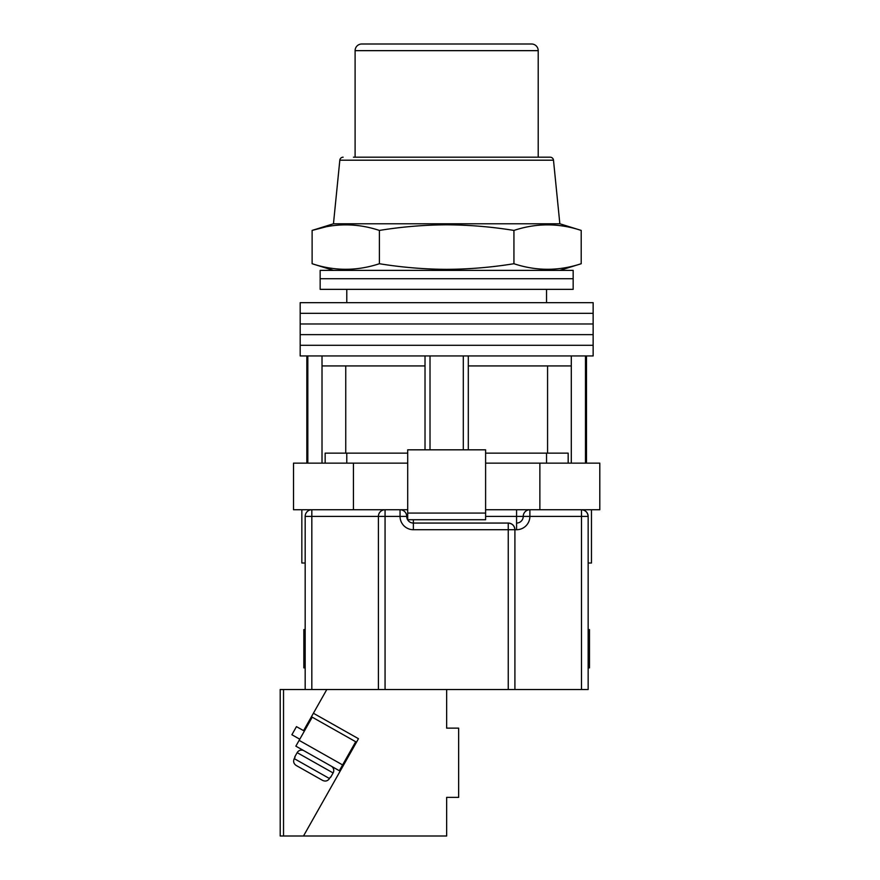 <?xml version="1.0" encoding="UTF-8"?>
<svg xmlns="http://www.w3.org/2000/svg" width="880" height="880" viewBox="0 0 880 880"><rect width="100%" height="100%" fill="white"/><g stroke="black" fill="none" stroke-linecap="round" stroke-linejoin="round"><path stroke-width="1.32" d="M446.655 345.29L593.142 345.29L593.142 355.938L300.179 355.938L300.179 345.29L593.142 345.29L593.142 334.631L446.655 334.631L593.142 334.631L593.142 323.983L446.655 323.983L593.142 323.983L593.142 313.324L446.655 313.324L593.142 313.324L593.142 302.676L300.179 302.676L300.179 313.324L446.655 313.324L300.179 313.324L300.179 323.983L446.655 323.983L300.179 323.983L300.179 334.631L446.655 334.631L300.179 334.631L300.179 345.29L446.655 345.29M430.012 449.823L430.012 355.938M307.824 463.133L307.824 355.938M585.486 463.133L585.486 355.938M463.309 449.823L463.309 355.938M568.172 463.133L568.172 453.145L485.606 453.145M407.704 453.145L325.149 453.145L325.149 463.133M571.296 463.133L571.296 365.926L468.303 365.926L468.303 355.938M571.296 365.926L571.296 355.938M468.303 449.823L468.303 365.926M425.018 449.823L425.018 365.926L322.014 365.926L322.014 355.938M425.018 365.926L425.018 355.938M322.014 463.133L322.014 365.926M345.752 365.926L345.752 453.145M547.569 365.926L547.569 453.145M446.655 278.707L573.166 278.707L573.166 289.355L320.155 289.355L320.155 278.707L573.166 278.707L573.166 270.38L320.155 270.38L320.155 278.707L446.655 278.707M591.47 509.74L591.47 563.013L588.148 563.013M407.704 463.133L293.513 463.133L293.513 509.74L400.048 509.74A6.655 6.655 0 0 1 406.714 516.406A6.655 6.655 0 0 0 413.369 523.061L508.244 523.061C512.259 523.49 514.481 525.701 514.91 529.716L514.91 689.513L378.411 689.513L378.411 516.406A6.655 6.655 0 0 1 385.066 509.74L385.066 689.513M539.869 463.133L539.869 509.74L599.797 509.74L599.797 463.133L485.606 463.133M539.869 509.74L485.606 509.74M407.704 509.74L400.048 509.74A6.655 6.655 0 0 1 406.714 516.406A6.655 6.655 0 0 0 413.369 523.061L413.369 519.728M353.441 463.133L353.441 509.74M485.606 513.073L485.606 449.823L407.704 449.823L407.704 513.073L485.606 513.073L485.606 519.728L407.704 519.728L407.704 513.073M305.173 563.013L301.84 563.013L301.84 509.74M588.148 667.876L589.479 667.876L589.479 629.596L588.148 629.596M305.173 629.596L303.842 629.596L303.842 667.876L305.173 667.876M305.173 689.513L305.173 516.406A6.655 6.655 0 0 1 311.828 509.74L311.828 689.513L283.536 689.513L283.536 836L446.655 836L446.655 797.379L458.645 797.379L458.645 728.134L446.655 728.134L446.655 689.513M581.493 689.513L581.493 516.406L588.148 516.406C587.719 512.391 585.508 510.169 581.493 509.74A6.655 6.655 0 0 1 588.148 516.406L588.148 689.513L514.91 689.513M343.266 763.774L344.058 764.214L303.501 836L358.468 738.705L313.401 713.251L326.81 689.513L311.828 689.513M508.244 689.513L508.244 529.716L514.91 529.716A6.655 6.655 0 0 0 508.244 523.061A6.655 6.655 0 0 1 514.91 529.716L516.571 529.716A13.321 13.321 0 0 0 529.892 516.406L581.493 516.406L581.493 509.74M485.606 516.406L516.571 516.406L516.571 523.061A6.655 6.655 0 0 0 523.226 516.406A6.655 6.655 0 0 1 529.892 509.74L529.892 516.406L523.226 516.406A6.655 6.655 0 0 1 529.892 509.74M353.441 157.19L550.176 157.19A3.333 3.333 0 0 1 553.487 160.193L559.845 223.773L333.465 223.773L312.114 230.428C334.532 223.014 356.961 223.014 379.39 230.428C401.819 226.798 424.248 224.917 446.655 224.807C469.15 224.928 491.568 226.798 513.931 230.428C536.36 223.014 558.778 223.014 581.207 230.428L581.207 263.725C558.778 271.139 536.36 271.139 513.931 263.725C491.568 267.355 469.15 269.225 446.655 269.346C424.248 269.236 401.819 267.366 379.39 263.725C356.961 271.139 334.532 271.139 312.114 263.725L312.114 230.428L325.567 226.93M343.134 157.19A3.333 3.333 0 0 0 339.823 160.193L333.465 223.773M513.931 230.428L513.931 263.725M379.39 230.428L379.39 263.725M550.176 157.19L539.869 157.19M538.208 157.19L538.208 50.655A6.655 6.655 0 0 0 531.553 44L361.768 44A6.655 6.655 0 0 0 355.102 50.655L355.102 157.19M348.645 756.096L347.853 755.656M304.37 731.093L296.461 726.627L291.885 734.745L299.783 739.211M342.606 764.929L355.707 741.741L312.224 717.178L299.134 740.366L342.606 764.929L339.339 770.726L295.856 746.163L299.134 740.366M303.974 750.75L331.221 766.139A4.994 4.994 0 0 1 333.113 772.948L297.165 752.642A4.994 4.994 0 0 1 303.974 750.75M330.649 777.293L333.113 772.948M294.712 756.987L297.165 752.642M295.053 757.185L294.228 758.626L329.494 778.547L330.308 777.106M329.494 778.547C327.701 781.055 325.391 781.671 322.575 780.384L296.23 765.501C293.678 763.752 293.018 761.464 294.228 758.626M322.575 780.384L296.23 765.501M280.203 689.513L280.203 836L280.203 689.513L283.536 689.513M326.81 689.513L378.411 689.513M283.536 836L280.203 836M313.401 713.251L303.578 730.642M508.244 523.061L508.244 529.716L413.369 529.716A13.321 13.321 0 0 1 400.048 516.406L305.173 516.406M407.704 516.406L400.048 516.406L400.048 509.74M516.571 529.716L516.571 523.061A6.655 6.655 0 0 0 523.226 516.406L516.571 516.406L516.571 509.74M413.369 529.716L413.369 523.061M553.487 160.193L339.823 160.193M538.208 50.655L355.102 50.655M546.535 289.355L546.535 302.676M306.834 463.133L306.834 355.938M586.487 463.133L586.487 355.938M346.786 289.355L346.786 302.676M546.535 463.133L546.535 453.145M346.786 463.133L346.786 453.145M559.845 270.38L581.207 263.725M559.845 223.773L581.207 230.428M333.465 270.38L312.114 263.725"/></g></svg>

